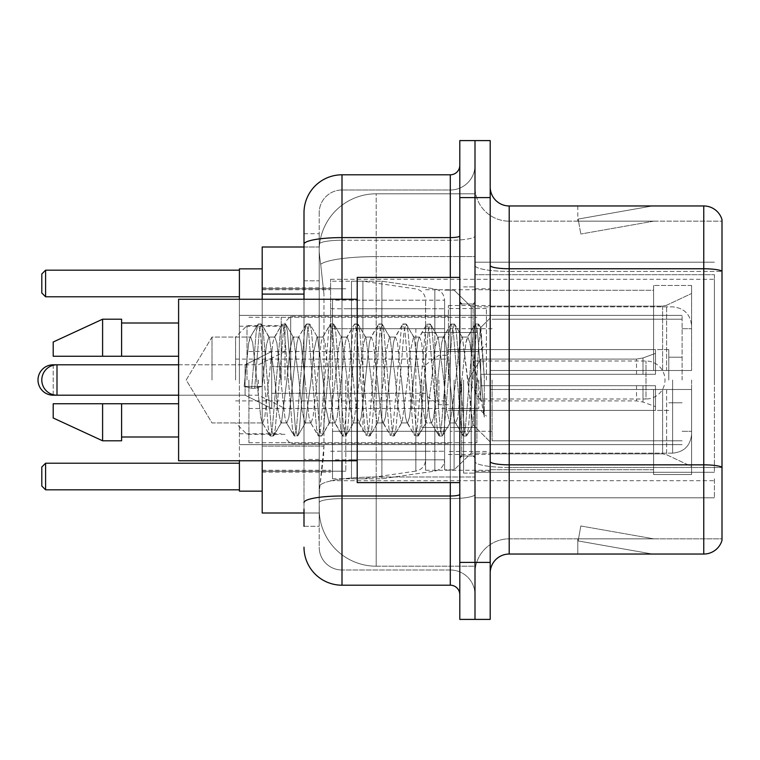<?xml version="1.0" encoding="UTF-8"?>
<svg xmlns="http://www.w3.org/2000/svg" width="760" height="760" viewBox="0 0 760 760"><rect width="100%" height="100%" fill="white"/><g stroke="black" fill="none" stroke-linecap="round" stroke-linejoin="round"><path stroke-width="0.57" stroke-dasharray="3.8 2.85" d="M714.4 478.8L714.4 497.8L714.4 478.8M475 478.8L475 262.2L475 478.8M475 380L475 279.3L475 380M330.6 380L330.6 279.3L330.6 380M714.4 380L714.4 279.3L714.4 380M304 280.801L319.2 280.801L319.2 459.401L319.2 233.7L319.2 280.801L304 280.801L304 459.401L304 247L319.323 247L319.276 247.779A57 57 0 0 1 376.2 193.8L475 193.8L475 256.604L475 193.8L376.2 193.8L376.2 256.604L376.2 193.8A57 57 0 0 0 319.276 247.779L319.323 247L262.2 247L262.2 446.101L323.959 446.101L323.589 456L319.428 490.2L323.959 446.101L323.959 294.101L323.959 446.101L262.2 446.101L262.2 513L319.323 513L319.2 509.2A57 57 0 0 0 376.2 566.2L475 566.2L475 477.005L475 566.2L376.2 566.2L376.2 477.005L376.2 566.2A57 57 0 0 1 319.2 509.2L319.2 497.6L319.323 513L304 513M319.428 490.2L319.2 497.6L319.428 490.2M262.2 380L262.2 491.15L262.2 380M475 256.604L475 477.005L475 256.604L376.2 256.604L475 256.604M319.276 247.779C318.944 249.954 319.409 255.445 320.691 264.252L323.959 294.101L320.691 264.252C319.409 255.445 318.944 249.954 319.276 247.779A57 57 0 0 1 376.2 193.8M262.2 460.75L262.2 299.25M714.4 274.702L714.4 472.302L714.4 274.702L475 274.702L714.4 274.702M714.4 262.2L475 262.2L714.4 262.2M714.4 497.8L475 497.8L714.4 497.8M304 526.3L319.2 526.3L319.2 459.401L319.2 526.3L304 526.3L304 299.25M304 547.2A38 38 0 0 0 342 585.2L342 570A22.8 22.8 0 0 1 319.2 547.2L319.2 244.197L319.2 547.2A22.8 22.8 0 0 0 342 570L450.3 570L450.3 509.2L450.3 585.2A9.5 9.5 0 0 1 459.8 594.7L459.8 165.3L459.8 594.7M475 509.2L475 235.951L475 509.2M459.8 380L459.8 482.6L459.8 380M459.8 197.6L459.8 140.6L475 140.6L475 197.6L475 140.6L490.2 140.6L490.2 197.6L475 197.6L475 562.4L475 197.6L459.8 197.6L459.8 562.4L475 562.4L475 619.4L475 562.4L490.2 562.4L490.2 197.6M490.2 562.4L490.2 619.4L459.8 619.4L459.8 562.4M475 165.3L475 235.951L475 165.3A24.7 24.7 0 0 1 450.3 190A24.7 24.7 0 0 0 475 165.3A24.7 24.7 0 0 1 450.3 190L450.3 570L342 570L342 498.645L450.3 498.645A24.7 4.284 0 0 0 475 494.351A24.7 4.284 0 0 1 450.3 498.645L450.3 190L342 190L450.3 190M304 233.7L319.2 233.7L304 233.7L304 502.597A38 6.603 180 0 1 342 496.005L342 174.8A38 38 0 0 0 304 212.8A38 38 0 0 1 342 174.8L450.3 174.8A9.5 9.5 0 0 0 459.8 165.3A9.5 9.5 0 0 1 450.3 174.8L450.3 509.2L450.3 498.645L342 498.645L342 190L342 240.245L450.3 240.245A24.7 4.284 0 0 0 475 235.951A24.7 4.284 0 0 1 450.3 240.245L342 240.245L342 509.2L342 496.005L450.3 496.005A9.5 1.653 0 0 0 459.8 494.351M342 585.2L450.3 585.2M304 502.597L304 509.2M319.2 212.8L319.2 244.197L319.2 212.8A22.8 22.8 0 0 1 342 190A22.8 22.8 0 0 0 319.2 212.8A22.8 22.8 0 0 1 342 190M475 594.7A24.7 24.7 0 0 0 450.3 570A24.7 24.7 0 0 1 475 594.7A24.7 24.7 0 0 0 450.3 570M490.2 380L490.2 288.8L490.2 471.2L490.2 288.8L490.2 389.5L653.6 389.5L653.6 469.747L653.6 389.5L490.2 389.5L490.2 370.5L662.606 370.5L490.2 370.5L653.6 370.5L653.6 285.475L653.6 370.5L691.6 370.5L691.6 285.475L691.6 370.5L490.2 370.5L490.2 471.2L490.2 380M463.6 380L463.6 473.1L463.6 380M475 478.04L475 265.468L475 478.04M703.76 554.04L509.2 554.04L509.2 271.405L722 271.405L509.2 271.405L509.2 221.16L722 221.16L722 271.405L722 221.16L509.2 221.16L509.2 467.485L722 467.485L722 271.405L722 467.485L509.2 467.485L509.2 538.84A34.2 34.2 0 0 0 475 573.04A34.2 34.2 0 0 1 509.2 538.84L722 538.84L722 219.64A19 19 0 0 0 703.76 205.96L703.76 554.04A19 19 0 0 0 722 540.36L722 478.04L722 538.84L509.2 538.84L509.2 205.96A19 19 0 0 1 490.2 186.96L490.2 265.468L490.2 186.96M490.2 573.04L490.2 265.468L490.2 573.04A19 19 0 0 1 509.2 554.04M475 186.96L475 265.468L475 186.96A34.2 34.2 0 0 0 509.2 221.16A34.2 34.2 0 0 1 475 186.96A34.2 34.2 0 0 0 509.2 221.16M651.149 553.812A15.2 15.2 0 0 0 653.79 554.04L577.79 554.04L653.79 554.04A15.2 15.2 0 0 1 651.149 553.812A15.2 15.2 0 0 0 653.79 554.04A15.2 15.2 0 0 1 651.149 553.812A15.2 15.2 0 0 0 653.79 554.04A15.2 15.2 0 0 1 651.149 553.812A15.2 15.2 0 0 0 653.79 554.04A15.2 15.2 0 0 1 651.149 553.812A15.2 15.2 0 0 0 653.79 554.04A15.2 15.2 0 0 1 651.149 553.812L578.17 540.939L651.149 553.812M577.79 538.84L577.79 554.04L577.79 538.84L578.54 538.84L578.17 540.939L578.54 538.84L577.79 538.84L577.79 554.04L577.79 538.84L578.54 538.84L578.17 540.939L578.54 538.84L577.79 538.84L577.79 554.04L577.79 538.84L578.54 538.84L578.17 540.939L578.54 538.84L577.79 538.84L577.79 554.04L577.79 538.84L578.54 538.84L578.17 540.939L578.54 538.84L577.79 538.84L577.79 554.04L577.79 538.84L578.54 538.84L578.17 540.939L578.54 538.84L577.79 538.84M722 219.64A19 19 0 0 0 703.76 205.96L509.2 205.96M653.79 205.96L577.79 205.96L653.79 205.96A15.2 15.2 0 0 0 651.149 206.188A15.2 15.2 0 0 1 653.79 205.96A15.2 15.2 0 0 0 651.149 206.188A15.2 15.2 0 0 1 653.79 205.96A15.2 15.2 0 0 0 651.149 206.188A15.2 15.2 0 0 1 653.79 205.96A15.2 15.2 0 0 0 651.149 206.188A15.2 15.2 0 0 1 653.79 205.96A15.2 15.2 0 0 0 651.149 206.188A15.2 15.2 0 0 1 653.79 205.96M653.79 538.84L578.54 538.84L653.79 538.84L578.54 538.84L653.79 538.84L578.54 538.84L653.79 538.84L578.54 538.84L653.79 538.84L578.54 538.84L653.79 538.84L580.811 525.977L578.54 538.84L580.811 525.977L578.54 538.84L580.811 525.977L578.54 538.84L580.811 525.977L578.54 538.84L580.811 525.977L578.54 538.84L580.811 525.977L653.79 538.84M578.54 221.16L577.79 221.16L578.54 221.16L577.79 221.16L578.54 221.16L577.79 221.16L578.54 221.16L577.79 221.16L578.54 221.16L577.79 221.16L578.54 221.16L578.17 219.06L651.149 206.188L578.17 219.06L578.54 221.16L578.17 219.06L651.149 206.188L578.17 219.06L578.54 221.16L578.17 219.06L651.149 206.188L578.17 219.06L578.54 221.16L578.17 219.06L651.149 206.188L578.17 219.06L578.54 221.16L578.17 219.06L651.149 206.188L578.17 219.06L578.54 221.16L653.79 221.16L578.54 221.16L653.79 221.16L578.54 221.16L653.79 221.16L578.54 221.16L653.79 221.16L578.54 221.16L653.79 221.16L578.54 221.16L580.811 234.023L578.54 221.16M577.79 205.96L577.79 221.16L577.79 205.96M653.79 221.16L580.811 234.023L653.79 221.16M212.011 380L212.011 337.05L212.011 380M459.8 482.6L357.2 482.6L357.2 277.4L357.2 460.75L357.2 277.4L459.8 277.4M357.2 460.75L178.6 460.75L178.6 299.25L178.6 380L178.6 299.25L357.2 299.25M256.738 380L252.719 342.808L250.705 337.05L248.691 342.808L244.131 386.356L251.674 388.284L254.695 388.284L262.228 386.356L244.131 386.356L251.674 388.284L254.695 388.284L262.228 386.356L244.131 386.356L248.691 342.808L250.069 337.592L257.754 324.406L256.234 331.493L251.674 388.284L256.234 331.493L258.248 323.988L250.069 337.592L250.705 337.05L252.719 342.808L260.756 417.192L262.133 422.408L260.756 417.192L256.738 380M280.867 380L276.849 342.808L274.835 337.05L274.198 337.592L272.821 342.808L264.784 417.192L262.77 422.949L262.133 422.408L269.819 435.594L268.299 428.507L260.252 331.493L258.248 323.988L261.26 323.988L259.255 331.493L254.695 388.284L259.255 331.493L261.26 323.988L261.753 324.406L258.248 323.988L260.252 331.493L268.299 428.507L270.313 436.012L262.133 422.408L262.77 422.949L264.784 417.192L272.821 342.808L274.198 337.592L281.884 324.406L280.364 331.493L272.317 428.507L270.313 436.012L273.324 436.012L271.32 428.507L263.273 331.493L261.753 324.406L269.439 337.592L268.802 337.05L266.361 345.173L262.228 386.356L266.361 345.173L268.802 337.05L274.835 337.05L281.884 324.406L280.364 331.493L272.317 428.507L270.313 436.012L273.324 436.012L271.32 428.507L263.273 331.493L261.753 324.406L268.802 337.05L274.835 337.05L276.849 342.808L284.886 417.192L286.263 422.408L284.886 417.192L280.867 380M274.835 380L269.439 337.592L274.835 380L277.562 407.816L280.905 422.949L277.562 407.816L274.835 380M304.998 380L300.979 342.808L298.965 337.05L298.328 337.592L296.951 342.808L288.914 417.192L286.9 422.949L286.263 422.408L293.949 435.594L292.429 428.507L284.382 331.493L282.378 323.988L281.884 324.406L285.389 323.988L283.385 331.493L275.338 428.507L273.324 436.012L281.504 422.408L273.819 435.594L275.338 428.507L283.385 331.493L285.389 323.988L285.883 324.406L282.378 323.988L284.382 331.493L292.429 428.507L294.443 436.012L286.263 422.408L286.9 422.949L288.914 417.192L296.951 342.808L298.328 337.592L306.014 324.406L304.494 331.493L296.447 428.507L294.443 436.012L297.454 436.012L295.45 428.507L287.403 331.493L285.883 324.406L293.55 337.554L285.883 324.406L287.403 331.493L295.45 428.507L297.454 436.012L297.948 435.594L294.443 436.012L296.447 428.507L304.494 331.493L306.508 323.988L298.328 337.592L298.965 337.05L300.979 342.808L309.016 417.192L310.394 422.408L309.016 417.192L304.998 380M298.965 380L293.474 337.592L292.894 337.05L289.988 349.657L286.862 380L281.513 422.408L280.905 422.949L286.9 422.949L280.905 422.949L281.513 422.408L286.862 380L289.988 349.657L292.894 337.05L298.965 337.05L292.894 337.05L293.474 337.592L298.965 380L302.062 410.542L304.922 422.949L302.062 410.542L298.965 380M329.127 380L325.109 342.808L323.095 337.05L322.459 337.592L321.081 342.808L313.044 417.192L311.03 422.949L310.394 422.408L318.079 435.594L316.559 428.507L308.512 331.493L306.508 323.988L309.519 323.988L307.515 331.493L299.469 428.507L297.948 435.594L305.606 422.455L297.948 435.594L299.469 428.507L307.515 331.493L309.519 323.988L310.013 324.406L306.508 323.988L308.512 331.493L316.559 428.507L318.573 436.012L310.394 422.408L311.03 422.949L313.044 417.192L321.081 342.808L322.459 337.592L330.144 324.406L328.624 331.493L320.577 428.507L318.573 436.012L321.584 436.012L319.58 428.507L311.534 331.493L310.013 324.406L317.67 337.544L310.013 324.406L311.534 331.493L319.58 428.507L321.584 436.012L322.078 435.594L318.573 436.012L320.577 428.507L328.624 331.493L330.638 323.988L322.459 337.592L323.095 337.05L325.109 342.808L333.146 417.192L334.523 422.408L333.146 417.192L329.127 380M323.095 380L317.594 337.592L316.986 337.05L313.909 350.92L311.049 380L305.529 422.408L304.922 422.949L311.03 422.949L304.922 422.949L305.529 422.408L311.049 380L313.909 350.92L316.986 337.05L323.095 337.05L316.986 337.05L317.594 337.592L323.095 380L325.546 406.391L329.127 422.949L325.546 406.391L323.095 380M353.257 380L349.239 342.808L347.225 337.05L346.588 337.592L345.211 342.808L337.174 417.192L335.16 422.949L334.523 422.408L342.209 435.594L340.689 428.507L332.642 331.493L330.638 323.988L333.649 323.988L331.645 331.493L323.599 428.507L322.078 435.594L329.764 422.408L329.127 422.949L335.16 422.949L342.209 435.594L340.689 428.507L332.642 331.493L330.638 323.988L333.649 323.988L331.645 331.493L323.599 428.507L322.078 435.594L329.127 422.949L335.16 422.949L337.174 417.192L345.211 342.808L346.588 337.592L354.274 324.406L352.754 331.493L344.707 428.507L342.703 436.012L342.209 435.594L345.714 436.012L343.71 428.507L335.663 331.493L333.649 323.988L341.829 337.592L341.202 337.05L338.219 349.486L335.198 380L329.755 422.408L335.198 380L338.219 349.486L341.202 337.05L347.225 337.05L354.274 324.406L352.754 331.493L344.707 428.507L342.703 436.012L345.714 436.012L343.71 428.507L335.663 331.493L334.144 324.406L341.202 337.05L347.225 337.05L349.239 342.808L357.276 417.192L358.653 422.408L357.276 417.192L353.257 380M347.225 380L341.829 337.592L347.225 380L349.324 402.895L353.257 422.949L349.324 402.895L347.225 380M377.387 380L373.369 342.808L371.355 337.05L370.719 337.592L369.341 342.808L361.304 417.192L359.29 422.949L358.653 422.408L366.339 435.594L364.819 428.507L356.772 331.493L354.768 323.988L354.274 324.406L357.779 323.988L355.775 331.493L347.728 428.507L345.714 436.012L353.894 422.417L353.257 422.949L359.29 422.949L366.339 435.594L364.819 428.507L356.772 331.493L354.768 323.988L357.779 323.988L355.775 331.493L347.728 428.507L346.209 435.594L353.257 422.949L359.29 422.949L361.304 417.192L369.341 342.808L370.719 337.592L378.404 324.406L376.884 331.493L368.837 428.507L366.833 436.012L366.339 435.594L369.844 436.012L367.84 428.507L359.793 331.493L357.779 323.988L365.959 337.592L365.332 337.05L362.32 349.638L359.328 380L353.885 422.408L359.328 380L362.32 349.638L365.332 337.05L371.355 337.05L378.404 324.406L376.884 331.493L368.837 428.507L366.833 436.012L369.844 436.012L367.84 428.507L359.793 331.493L358.273 324.406L365.332 337.05L371.355 337.05L373.369 342.808L381.406 417.192L382.784 422.408L381.406 417.192L377.387 380M371.355 380L365.959 337.592L371.355 380L373.407 402.344L377.397 422.949L373.407 402.344L371.355 380M401.517 380L397.499 342.808L395.485 337.05L394.849 337.592L393.471 342.808L385.434 417.192L383.42 422.949L382.784 422.408L390.469 435.594L388.949 428.507L380.902 331.493L378.898 323.988L378.404 324.406L381.909 323.988L379.905 331.493L371.858 428.507L369.844 436.012L378.024 422.417L377.397 422.949L383.42 422.949L390.469 435.594L388.949 428.507L380.902 331.493L378.898 323.988L381.909 323.988L379.905 331.493L371.858 428.507L370.338 435.594L377.397 422.949L383.42 422.949L385.434 417.192L393.471 342.808L394.849 337.592L402.534 324.406L401.014 331.493L392.967 428.507L390.963 436.012L390.469 435.594L393.974 436.012L391.97 428.507L383.923 331.493L381.909 323.988L390.079 337.573L389.443 337.05L386.308 351.063L383.467 380L378.014 422.408L383.467 380L386.308 351.063L389.443 337.05L395.485 337.05L402.534 324.406L401.014 331.493L392.967 428.507L390.963 436.012L393.974 436.012L391.97 428.507L383.923 331.493L382.403 324.406L389.443 337.05L395.485 337.05L397.499 342.808L405.536 417.192L406.913 422.408L405.536 417.192L401.517 380M395.485 380L390.06 337.592L395.485 380L397.917 406.305L401.517 422.949L397.917 406.305L395.485 380M425.647 380L421.629 342.808L419.615 337.05L418.978 337.592L417.601 342.808L409.564 417.192L407.55 422.949L406.913 422.408L414.599 435.594L413.079 428.507L405.033 331.493L403.028 323.988L402.534 324.406L406.04 323.988L404.035 331.493L395.988 428.507L393.974 436.012L402.154 422.408L401.517 422.949L407.55 422.949L414.599 435.594L413.079 428.507L405.033 331.493L403.028 323.988L406.04 323.988L404.035 331.493L395.988 428.507L394.469 435.594L401.517 422.949L407.55 422.949L409.564 417.192L417.601 342.808L418.978 337.592L426.664 324.406L425.144 331.493L417.097 428.507L415.093 436.012L414.599 435.594L418.104 436.012L416.1 428.507L408.053 331.493L406.04 323.988L414.219 337.592L413.582 337.05L410.2 351.899L407.55 380L402.154 422.408L407.55 380L410.2 351.899L413.582 337.05L419.615 337.05L426.664 324.406L425.144 331.493L417.097 428.507L415.093 436.012L418.104 436.012L416.1 428.507L408.053 331.493L406.534 324.406L413.582 337.05L419.615 337.05L421.629 342.808L429.666 417.192L431.043 422.408L429.666 417.192L425.647 380M419.615 380L414.219 337.592L419.615 380L421.562 401.423L425.59 422.949L421.562 401.423L419.615 380M449.777 380L445.759 342.808L443.745 337.05L443.108 337.592L441.731 342.808L433.694 417.192L431.68 422.949L431.043 422.408L438.729 435.594L437.209 428.507L429.162 331.493L427.158 323.988L426.664 324.406L430.169 323.988L428.165 331.493L420.118 428.507L418.104 436.012L426.265 422.446L418.599 435.594L420.118 428.507L428.165 331.493L430.169 323.988L430.663 324.406L427.158 323.988L429.162 331.493L437.209 428.507L439.223 436.012L431.043 422.408L431.68 422.949L433.694 417.192L441.731 342.808L443.108 337.592L450.794 324.406L449.274 331.493L441.227 428.507L439.223 436.012L442.234 436.012L440.23 428.507L432.183 331.493L430.663 324.406L438.349 337.582L437.731 337.05L434.701 349.628L431.68 380L426.198 422.408L425.59 422.949L431.68 422.949L425.59 422.949L426.198 422.408L431.68 380L434.701 349.628L437.731 337.05L443.745 337.05L450.794 324.406L449.274 331.493L441.227 428.507L439.223 436.012L442.234 436.012L440.23 428.507L432.183 331.493L430.663 324.406L437.731 337.05L443.745 337.05L445.759 342.808L453.796 417.192L455.173 422.408L453.796 417.192L449.777 380M443.745 380L438.339 337.592L443.745 380L446.671 410.315L449.673 422.949L446.671 410.315L443.745 380M471.228 352.773L471.2 412.452L467.875 380L462.479 337.592L461.842 337.05L458.726 350.047L455.82 380L450.291 422.408L449.673 422.949L455.81 422.949L462.859 435.594L461.339 428.507L453.292 331.493L451.288 323.988L450.794 324.406L454.299 323.988L452.295 331.493L444.248 428.507L442.234 436.012L450.385 422.465L442.728 435.594L444.248 428.507L452.295 331.493L454.299 323.988L454.793 324.406L451.288 323.988L453.292 331.493L461.339 428.507L463.353 436.012L455.173 422.408L455.81 422.949L457.824 417.192L461.842 380L457.824 417.192L455.81 422.949L449.673 422.949L450.291 422.408L455.82 380L458.726 350.047L461.842 337.05L467.875 337.05L465.861 342.808L461.842 380L465.861 342.808L467.238 337.592L474.924 324.406L473.404 331.493L465.358 428.507L463.353 436.012L466.365 436.012L464.36 428.507L456.313 331.493L454.793 324.406L462.479 337.592L461.842 337.05L467.875 337.05L474.924 324.406L473.404 331.493L465.358 428.507L463.353 436.012L466.365 436.012L464.36 428.507L456.313 331.493L454.793 324.406L462.479 337.592L472.919 424.659L476.738 380L478.714 343.776L480.899 327.798L484.262 376.779L484.262 417.116L477.603 380L471.228 352.773L471.2 453.15L471.2 306.85L471.2 412.452L472.919 424.659L476.738 380L478.714 343.776L480.567 327.683L484.262 376.779L480.443 331.493L478.43 323.988L476.425 331.493L468.378 428.507L466.365 436.012L468.378 428.507L476.425 331.493L478.43 323.988L480.443 331.493L484.262 376.779L484.262 417.116L477.423 331.493L475.418 323.988L474.924 324.406L478.43 323.988L475.418 323.988L477.423 331.493L484.262 417.116L477.603 380L471.228 352.773L469.889 342.808L467.875 337.05L469.889 342.808L471.228 352.773M178.6 356.25L178.6 323L178.6 356.25L121.6 356.25L121.6 323L121.6 356.25L178.6 356.25L178.6 323L178.6 356.25L121.6 356.25L121.6 319.2L121.6 356.25L102.6 356.25L102.6 319.2L102.6 356.25L53.2 356.25L53.2 342L53.2 356.25L121.6 356.25L121.6 319.2L102.6 319.2L102.6 356.25L53.2 356.25L53.2 342L102.6 319.2M53.2 403.75L53.2 418L102.6 440.8L102.6 403.75L121.6 403.75L121.6 437L121.6 403.75L178.6 403.75L178.6 437L178.6 403.75L121.6 403.75L121.6 440.8L121.6 403.75L102.6 403.75L102.6 440.8L102.6 403.75L53.2 403.75L53.2 418L53.2 403.75L121.6 403.75L121.6 437L121.6 403.75L178.6 403.75L178.6 437L178.6 403.75M281.2 380L281.2 317.3L281.2 380M239.4 491.15L262.2 491.15L239.4 491.15L239.4 268.85L239.4 460.75M448.4 380L448.4 305.52L448.4 380M490.2 306.128L662.606 306.128L490.2 306.128L490.2 289.75L490.2 290.253L653.6 290.253L653.6 285.475L653.6 290.253L490.2 290.253L490.2 306.128M425.6 380L425.6 470.25L425.6 380M653.6 469.747L490.2 469.747L490.2 470.25L490.2 469.747L653.6 469.747L653.6 474.525L691.6 474.525L691.6 389.5L691.6 474.525L653.6 474.525L653.6 389.5L653.6 469.747M239.4 463.22L239.4 489.82L239.4 463.22L239.4 489.82L239.4 463.22L239.4 489.82L239.4 463.22L45.6 463.22L239.4 463.22L45.6 463.22L45.6 489.82L239.4 489.82L45.6 489.82L45.6 463.22L41.8 467.02L41.8 486.02L41.8 467.02L45.6 463.22L239.4 463.22L45.6 463.22L45.6 489.82L41.8 486.02L45.6 489.82L239.4 489.82L45.6 489.82L45.6 463.22L41.8 467.02L41.8 486.02L41.8 467.02L45.6 463.22L41.8 467.02L41.8 486.02L45.6 489.82L41.8 486.02L45.6 489.82L239.4 489.82M239.4 270.18L239.4 296.78L239.4 270.18L239.4 296.78L239.4 270.18L239.4 296.78L239.4 270.18L45.6 270.18L239.4 270.18L45.6 270.18L45.6 296.78L239.4 296.78L45.6 296.78L45.6 270.18L41.8 273.98L41.8 292.98L41.8 273.98L45.6 270.18L239.4 270.18L45.6 270.18L45.6 296.78L41.8 292.98L45.6 296.78L239.4 296.78L45.6 296.78L45.6 270.18L41.8 273.98L41.8 292.98L41.8 273.98L45.6 270.18L41.8 273.98L41.8 292.98L45.6 296.78L41.8 292.98L45.6 296.78L239.4 296.78M691.6 389.5L653.6 389.5L691.6 389.5L691.6 474.525L691.6 466.498L666.615 454.765L662.606 453.872L666.615 454.765L691.6 466.498L691.6 389.5L666.615 389.5L691.6 389.5M691.6 285.475L653.6 285.475L691.6 285.475L691.6 370.5L691.6 285.475M666.615 305.235L691.6 293.502L666.615 305.235L662.606 306.128L666.615 305.235L666.615 370.5L691.6 370.5L662.606 370.5L666.615 370.5L666.615 305.235M662.606 389.5L490.2 389.5L662.606 389.5L662.606 453.872L490.2 453.872L662.606 453.872L662.606 389.5M490.2 453.872L490.2 469.747L490.2 453.872M290.7 380L290.7 316.35L290.7 380M285 380L285 322.05L285 380M486.4 380L486.4 308.56L486.4 380M247 380L247 325.66L247 380M235.6 380L235.6 337.06L235.6 380M478.8 380L478.8 408.5L478.8 380M438.9 380L438.9 404.7L438.9 380M258.4 380L258.4 395.2L258.4 380M475 361L646 361A19 19 0 0 1 665 380A19 19 0 0 1 646 399L646 361L646 399L475 399M425.6 431.291L425.6 300.2L425.6 328.709L332.5 328.7L332.5 478.8L332.5 431.3L425.6 431.291L425.6 459.819L332.5 459.8L332.5 431.3L425.6 431.3M362.9 431.3L362.9 281.2L362.9 328.7L332.5 328.7L332.5 300.2L332.5 459.8M415.844 328.7L415.844 471.095C421.857 469.718 425.106 465.956 425.6 459.819L425.6 300.181L425.6 328.7L362.9 328.7M691.6 380L691.6 434.15L691.6 380M682.1 380L682.1 315.4L682.1 380M345.8 380L345.8 471.2L345.8 380M444.6 380L444.6 469.87L444.6 380M454.1 380L454.1 469.87L454.1 380M492.1 380L492.1 440.8L492.1 380M668.8 380L668.8 349.6L668.8 380M450.3 380L450.3 431.3L450.3 380M248.9 380L248.9 442.7L248.9 380M476.9 380L476.9 442.7L476.9 380M444.6 431.291L444.6 300.2L444.6 328.709L351.5 328.7L351.5 478.8L351.5 431.3L444.6 431.3L444.6 300.2L444.6 328.709L351.5 328.7L351.5 300.2L351.5 459.8L351.5 431.3L444.6 431.3L444.6 459.819L351.5 459.8L351.5 431.3L444.6 431.3L444.6 459.819L351.5 459.8L351.5 281.2L351.5 478.8L351.5 431.3L381.9 431.3L381.9 478.8L381.9 281.2L381.9 328.7L351.5 328.7L444.6 328.7L381.9 328.7L381.9 281.2L381.9 478.8L381.9 431.3L444.6 431.3M178.6 364.8L245.1 364.8L271.7 351.5L271.7 408.5L271.7 351.5L271.7 408.5L271.7 351.5L245.1 364.8L245.1 395.2L245.1 364.8L245.1 395.2L245.1 364.8L57 364.8A15.2 15.2 0 0 0 41.8 380A15.2 15.2 0 0 0 57 395.2L57 364.8L57 395.2L57 364.8L258.4 364.8L285 351.5M421.8 380L421.8 427.5L421.8 380M412.3 380L412.3 408.5L412.3 380M480.7 380L480.7 359.1L480.7 385.7L480.7 374.3L480.7 385.7L655.5 385.7L655.5 410.4L655.5 385.7L480.7 385.7L655.5 385.7L655.5 406.6L655.5 385.7L480.7 385.7L480.7 400.9L480.7 374.3L655.5 374.3L655.5 349.6L655.5 374.3L480.7 374.3L655.5 374.3L655.5 353.4L655.5 374.3L480.7 374.3L480.7 359.1L480.7 385.7L480.7 374.3L480.7 385.7L655.5 385.7L655.5 410.4L655.5 385.7L480.7 385.7L655.5 385.7L655.5 406.6L655.5 385.7L480.7 385.7L480.7 400.9L480.7 380M121.6 356.25L102.6 356.25M65.778 403.75L102.6 403.75M102.6 440.8L121.6 440.8L121.6 403.75M471.2 380L471.2 453.15L471.2 380M239.4 299.25L239.4 380L239.4 268.85L262.2 268.85L239.4 268.85M239.4 380L239.4 444.6L239.4 380M45.6 489.82L45.6 463.22M45.6 296.78L45.6 270.18M480.7 374.3L655.5 374.3L655.5 349.6L655.5 374.3L480.7 374.3L655.5 374.3L655.5 353.4L655.5 374.3L480.7 374.3M271.7 380L271.7 366.7L271.7 380M444.6 328.709L444.6 300.181L351.5 300.2L444.6 300.2L444.6 459.819C444.106 465.956 440.857 469.718 434.844 471.095L434.844 431.3L434.844 471.095L381.9 478.8L351.5 478.8L381.9 478.8L434.844 471.095C440.857 469.718 444.106 465.956 444.6 459.819L444.6 300.181C444.106 294.044 440.857 290.282 434.844 288.904L434.844 471.095L434.844 288.904L381.9 281.2L351.5 281.2L381.9 281.2L434.844 288.904C440.857 290.282 444.106 294.044 444.6 300.181L444.6 328.7M714.4 472.302L475 472.302L714.4 472.302M376.2 477.005A57 9.899 180 0 0 319.884 485.374A57 9.899 180 0 1 376.2 477.005L475 477.005L376.2 477.005L376.2 256.604L376.2 477.005M320.691 264.252A57 9.899 180 0 1 376.2 256.604A57 9.899 180 0 0 320.691 264.252M319.2 509.2A57 57 0 0 0 376.2 566.2M304 294.101L262.2 294.101M304 244.197A38 6.603 180 0 1 342 237.605L450.3 237.605A9.5 1.653 -0 0 0 459.8 235.951M342 299.25L342 460.75M450.3 482.6L450.3 277.4M342 240.245A22.8 3.961 180 0 0 319.2 244.197A22.8 3.961 180 0 1 342 240.245M342 498.645A22.8 3.961 180 0 0 319.2 502.597A22.8 3.961 180 0 1 342 498.645M342 570A22.8 22.8 0 0 1 319.2 547.2M319.2 459.401L304 459.401L319.2 459.401M509.2 467.485A34.2 5.938 0 0 1 475 461.548A34.2 5.938 0 0 0 509.2 467.485M722 467.219A19 3.296 180 0 0 703.76 464.844L509.2 464.844A19 3.296 0 0 1 490.2 461.548M490.2 265.468A19 3.296 0 0 0 509.2 268.764L703.76 268.764A19 3.296 180 0 1 722 271.139M475 265.468A34.2 5.938 0 0 0 509.2 271.405A34.2 5.938 0 0 1 475 265.468M475 573.04A34.2 34.2 0 0 1 509.2 538.84M473.1 380L473.1 304L473.1 380M461.7 380L461.7 456L461.7 380M662.606 306.128L662.606 370.5L662.606 306.128M666.615 389.5L666.615 454.765L666.615 389.5M53.2 394.715L53.2 365.284M53.2 364.8L53.2 395.2M332.5 478.8L362.9 478.8L415.844 471.095L415.844 431.3M672.6 380L672.6 453.15L672.6 380M434.844 328.7L434.844 288.904L434.844 328.7M643.007 385.7L643.007 402.049L643.007 385.7M636.5 385.7L636.5 400.9L636.5 385.7M643.007 374.3L643.007 357.95L643.007 374.3M636.5 374.3L636.5 359.1L636.5 374.3M330.6 279.3L714.4 279.3M262.2 287.85L330.6 287.85M262.2 472.15L330.6 472.15M330.6 480.7L714.4 480.7M459.8 304L475 304L459.8 304M459.8 456L475 456L459.8 456M475 288.8L490.2 288.8L475 288.8M463.6 473.1L475 473.1L463.6 473.1M463.6 286.9L475 286.9L463.6 286.9M475 471.2L490.2 471.2L475 471.2M186.2 380L212.011 337.05L250.705 337.05L212.011 337.05L186.2 380L212.011 422.949L262.77 422.949L212.011 422.949L186.2 380M461.7 304L473.1 304L475 302.1L473.1 304L461.7 304L459.8 302.1M461.7 456L473.1 456L475 457.9L473.1 456L461.7 456L459.8 457.9M480.567 327.683L490.2 318.05L480.567 327.683M472.91 424.669L490.2 441.949L472.91 424.669M121.6 323L178.6 323M121.6 437L178.6 437M473.309 424.526L466.858 435.594L473.309 424.526M480.899 327.798L478.923 324.406L480.899 327.798M239.4 326.23L281.2 326.23M281.2 317.3L448.4 317.3M448.4 305.52L490.2 305.52M425.6 470.25L490.2 470.25M330.6 451.25L425.6 451.25M262.2 470.25L330.6 470.25M262.2 289.75L330.6 289.75M330.6 308.75L425.6 308.75M425.6 289.75L490.2 289.75M448.4 454.48L490.2 454.48M281.2 442.7L448.4 442.7M239.4 433.77L281.2 433.77M448.4 316.35L290.7 316.35L285 322.05M486.4 308.56L448.4 308.56M285 325.66L247 325.66L235.6 337.06M475 408.5L448.4 408.5L478.8 408.5L486.4 416.1M235.6 400.9L448.4 400.9M448.4 443.65L290.7 443.65L285 437.95M486.4 451.44L448.4 451.44M285 434.34L247 434.34L235.6 422.94M475 351.5L448.4 351.5L478.8 351.5L486.4 343.9M235.6 359.1L448.4 359.1M448.4 404.7L438.9 404.7L425.6 395.2M425.6 393.3L285 393.3M178.6 395.2L245.1 395.2L271.7 408.5L245.1 395.2L57 395.2L258.4 395.2L285 408.5M425.6 366.7L285 366.7M425.6 364.8L438.9 355.3L448.4 355.3M332.5 281.2L362.9 281.2L415.844 288.904C421.857 290.282 425.106 294.044 425.6 300.181L332.5 300.2M672.6 453.15C684.142 452.029 690.469 445.692 691.6 434.15C690.469 445.692 684.142 452.029 672.6 453.15L471.2 453.15L454.1 469.87L444.6 469.87L454.1 469.87L471.2 453.15L672.6 453.15M682.1 328.7L691.6 328.7L682.1 328.7M262.2 471.2L345.8 471.2L262.2 471.2M345.8 451.25L444.6 451.25L345.8 451.25M239.4 315.4L682.1 315.4L239.4 315.4M239.4 444.6L682.1 444.6L239.4 444.6M471.2 306.85L672.6 306.85C684.142 307.971 690.469 314.308 691.6 325.85C690.469 314.308 684.142 307.971 672.6 306.85L471.2 306.85L454.1 290.13L444.6 290.13L454.1 290.13L471.2 306.85M345.8 308.75L444.6 308.75L345.8 308.75M262.2 288.8L345.8 288.8L262.2 288.8M682.1 431.3L691.6 431.3L682.1 431.3M682.1 440.8L492.1 440.8L682.1 440.8M668.8 357.2L682.1 357.2L668.8 357.2M492.1 431.3L450.3 431.3L492.1 431.3M668.8 349.6L450.3 349.6L668.8 349.6M682.1 319.2L492.1 319.2L682.1 319.2M668.8 402.8L682.1 402.8L668.8 402.8M492.1 328.7L450.3 328.7L492.1 328.7M668.8 410.4L450.3 410.4L668.8 410.4M248.9 442.7L476.9 442.7L248.9 442.7M248.9 351.5L450.3 351.5L248.9 351.5M450.3 332.5L476.9 332.5L450.3 332.5M248.9 317.3L476.9 317.3L248.9 317.3M248.9 408.5L450.3 408.5L248.9 408.5M450.3 427.5L476.9 427.5L450.3 427.5M421.8 408.5L412.3 408.5L421.8 408.5M412.3 393.3L271.7 393.3L412.3 393.3M468.141 380L480.7 359.1L636.5 359.1L480.7 359.1L468.141 380L480.7 400.9L636.5 400.9L643.007 402.049L655.5 406.6L643.007 402.049L636.5 400.9L480.7 400.9L468.141 380M655.5 410.4L448.4 410.4L655.5 410.4M448.4 427.5L421.8 427.5L448.4 427.5M448.4 332.5L421.8 332.5L448.4 332.5M655.5 349.6L448.4 349.6L655.5 349.6M643.007 357.95L655.5 353.4L643.007 357.95L636.5 359.1L643.007 357.95M412.3 366.7L271.7 366.7L412.3 366.7M421.8 351.5L412.3 351.5L421.8 351.5"/><path stroke-width="1.14" d="M304 280.801L304 233.7L304 247L262.2 247L262.2 299.25M304 513L262.2 513L262.2 460.75M304 526.3L304 509.2M459.8 562.4L459.8 619.4L475 619.4L475 562.4L475 619.4L490.2 619.4L490.2 562.4L475 562.4L475 197.6L475 562.4L459.8 562.4L459.8 197.6L475 197.6L475 140.6L475 197.6L490.2 197.6L490.2 562.4M490.2 197.6L490.2 140.6L459.8 140.6L459.8 197.6M342 460.75L342 585.2L450.3 585.2L450.3 482.6M304 299.25L304 212.8A38 38 0 0 1 342 174.8L450.3 174.8A9.5 9.5 0 0 0 459.8 165.3M304 212.8L304 233.7M459.8 594.7A9.5 9.5 0 0 0 450.3 585.2M342 585.2A38 38 0 0 1 304 547.2M490.2 573.04A19 19 0 0 1 509.2 554.04L703.76 554.04L703.76 205.96L509.2 205.96A19 19 0 0 1 490.2 186.96A19 19 0 0 0 509.2 205.96L509.2 554.04M722 219.64A19 19 0 0 0 703.76 205.96A19 19 0 0 1 722 219.64L722 540.36A19 19 0 0 1 703.76 554.04M53.2 365.284L53.2 364.8A15.2 15.2 0 0 0 38 380A15.2 15.2 0 0 0 53.2 395.2L53.2 394.715M459.8 277.4L357.2 277.4L357.2 482.6L459.8 482.6M357.2 299.25L178.6 299.25L178.6 460.75L357.2 460.75M102.6 356.25L53.2 356.25L53.2 342L102.6 319.2L102.6 356.25L178.6 356.25M102.6 319.2L121.6 319.2L121.6 356.25M178.6 403.75L121.6 403.75L121.6 440.8L102.6 440.8L102.6 403.75L53.2 403.75L53.2 418L102.6 440.8M53.2 403.75L65.778 403.75M121.6 403.75L102.6 403.75M239.4 460.75L239.4 491.15L262.2 491.15M262.2 268.85L239.4 268.85L239.4 299.25M45.6 489.82L41.8 486.02L41.8 467.02L45.6 463.22L45.6 489.82L239.4 489.82M45.6 463.22L239.4 463.22M45.6 296.78L41.8 292.98L41.8 273.98L45.6 270.18L45.6 296.78L239.4 296.78M45.6 270.18L239.4 270.18M178.6 364.8L57 364.8A15.2 15.2 0 0 0 41.8 380A15.2 15.2 0 0 0 57 395.2L57 364.8L53.2 364.8M304 294.101L262.2 294.101M459.8 494.351A9.5 1.653 0 0 1 450.3 496.005L342 496.005A38 6.603 180 0 0 304 502.597M342 174.8L342 237.605L450.3 237.605L450.3 174.8M304 244.197A38 6.603 180 0 1 342 237.605L342 299.25M450.3 277.4L450.3 237.605A9.5 1.653 0 0 0 459.8 235.951M722 271.139A19 3.296 180 0 0 703.76 268.764L509.2 268.764A19 3.296 0 0 1 490.2 265.468M722 467.219A19 3.296 180 0 0 703.76 464.844L509.2 464.844A19 3.296 -0 0 1 490.2 461.548M178.6 395.2L53.2 395.2M461.7 304L459.8 302.1M121.6 323L178.6 323M121.6 437L178.6 437M461.7 456L459.8 457.9"/></g></svg>
